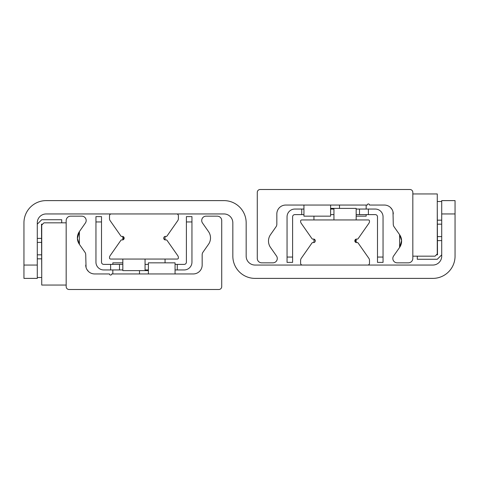 <?xml version="1.0" encoding="UTF-8"?>
<svg xmlns="http://www.w3.org/2000/svg" width="479" height="479" viewBox="0 0 479 479"><rect width="100%" height="100%" fill="white"/><g stroke="black" fill="none" stroke-linecap="round" stroke-linejoin="round"><path stroke-width="0.72" d="M23.95 265.055L23.95 278.389L37.284 278.389L37.284 222.831A8.891 8.891 0 0 1 46.17 213.945L223.944 213.945A8.891 8.891 0 0 1 232.836 222.831L232.836 256.169A22.22 22.22 0 0 0 255.056 278.389L432.83 278.389A22.22 22.22 0 0 0 455.05 256.169L455.05 200.611L441.716 200.611L441.716 256.169A8.891 8.891 0 0 1 432.83 265.055L255.056 265.055A8.891 8.891 0 0 1 246.164 256.169L246.164 222.831A22.22 22.22 0 0 0 223.944 200.611L46.17 200.611A22.22 22.22 0 0 0 23.95 222.831L23.95 265.055L37.284 265.055M393.271 213.945L392.99 211.724L393.271 213.945A8.891 8.891 0 0 0 384.386 205.054L369.495 205.054A1.114 1.114 0 0 0 368.387 203.946A1.114 1.114 0 0 0 367.273 205.054L285.724 205.054A8.891 8.891 0 0 0 276.832 213.945L276.832 224.238A4.443 4.443 0 0 1 276.03 226.789L270.503 234.68A11.113 11.113 0 0 0 270.503 247.427L276.491 255.978A4.353 4.353 0 0 1 272.922 262.833L261.72 262.833A4.443 4.443 0 0 1 257.277 258.391L257.277 192.39A2.886 2.886 0 0 1 260.169 189.498L409.94 189.498A2.886 2.886 0 0 1 412.826 192.39L412.826 258.391A4.443 4.443 0 0 1 408.383 262.833L397.187 262.833A4.353 4.353 0 0 1 393.618 255.978L399.606 247.427L401.606 240.614L399.606 234.68L399.606 247.427L401.606 240.614L399.606 234.68L399.606 247.427A11.113 11.113 0 0 0 399.606 234.68L394.079 226.789A4.443 4.443 0 0 1 393.271 224.238L392.99 211.724M392.085 209.509L390.481 207.479L392.085 209.509M85.729 265.055L86.01 267.276L85.729 265.055A8.891 8.891 0 0 0 94.614 273.946L109.505 273.946A1.114 1.114 0 0 0 110.613 275.054A1.114 1.114 0 0 0 111.727 273.946L193.276 273.946A8.891 8.891 0 0 0 202.168 265.055L202.168 254.762A4.443 4.443 0 0 1 202.97 252.211L208.497 244.32A11.113 11.113 0 0 0 208.497 231.573L202.509 223.022A4.353 4.353 0 0 1 206.078 216.167L217.28 216.167A4.443 4.443 0 0 1 221.723 220.609L221.723 286.61A2.886 2.886 0 0 1 218.831 289.502L69.06 289.502A2.886 2.886 0 0 1 66.174 286.61L66.174 220.609A4.443 4.443 0 0 1 70.617 216.167L81.813 216.167A4.353 4.353 0 0 1 85.382 223.022L79.394 231.573L77.394 238.386L79.394 244.32L79.394 231.573L77.394 238.386L79.394 244.32L79.394 231.573A11.113 11.113 0 0 0 79.394 244.32L84.921 252.211A4.443 4.443 0 0 1 85.729 254.762L86.058 267.456M86.915 269.491L88.519 271.521L86.915 269.491M355.646 242.326L355.646 239.338M314.464 239.338L315.278 240.835M356.987 242.572A1.114 1.114 0 0 1 358.136 243.015L368.854 258.325A3.557 3.557 0 0 1 369.495 260.36L369.495 263.276A1.778 1.778 0 0 1 367.716 265.055L302.387 265.055A1.778 1.778 0 0 1 300.608 263.276L300.608 260.36A3.557 3.557 0 0 1 301.255 258.325L311.967 243.015A1.114 1.114 0 0 1 313.116 242.572A1.778 1.778 0 0 0 315.278 240.835A1.778 1.778 0 0 0 313.116 239.099A1.114 1.114 0 0 1 311.967 238.65L301.255 223.346A3.557 3.557 0 0 1 300.608 221.304L300.608 221.058A1.114 1.114 0 0 1 301.722 219.945L368.387 219.945A1.114 1.114 0 0 1 369.495 221.058L369.495 221.304A3.557 3.557 0 0 1 368.854 223.346L358.136 238.65A1.114 1.114 0 0 1 356.987 239.099A1.778 1.778 0 0 0 354.831 240.835A1.778 1.778 0 0 0 356.987 242.572M123.354 236.674L123.354 239.662M164.537 239.662L163.722 238.165M122.013 236.428A1.114 1.114 0 0 1 120.864 235.985L110.146 220.675A3.557 3.557 0 0 1 109.505 218.64L109.505 215.724A1.778 1.778 0 0 1 111.284 213.945L176.613 213.945A1.778 1.778 0 0 1 178.392 215.724L178.392 218.64A3.557 3.557 0 0 1 177.745 220.675L167.033 235.985A1.114 1.114 0 0 1 165.884 236.428A1.778 1.778 0 0 0 163.722 238.165A1.778 1.778 0 0 0 165.884 239.901A1.114 1.114 0 0 1 167.033 240.35L177.745 255.654A3.557 3.557 0 0 1 178.392 257.696L178.392 257.942A1.114 1.114 0 0 1 177.278 259.055L110.613 259.055A1.114 1.114 0 0 1 109.505 257.942L109.505 257.696A3.557 3.557 0 0 1 110.146 255.654L120.864 240.35A1.114 1.114 0 0 1 122.013 239.901A1.778 1.778 0 0 0 124.169 238.165A1.778 1.778 0 0 0 122.013 236.428M303.943 209.054L294.83 209.054A7.778 7.778 0 0 0 287.053 216.831L287.053 262.39L292.609 262.39L292.609 257.055L287.053 257.055M292.609 257.055L292.609 216.831A2.221 2.221 0 0 1 294.83 214.61L303.943 214.61M356.166 209.054L359.495 209.054L359.495 214.61L356.166 214.61M333.941 214.61L330.606 214.61M330.606 209.054L333.941 209.054M383.05 257.055L377.494 257.055L377.494 262.39L383.05 262.39L383.05 216.831A7.778 7.778 0 0 0 375.273 209.054L359.495 209.054M359.495 214.61L375.273 214.61A2.221 2.221 0 0 1 377.494 216.831L377.494 257.055M368.387 209.054L368.387 214.61M301.722 214.61L301.722 209.054M175.057 269.946L184.17 269.946A7.778 7.778 0 0 0 191.947 262.169L191.947 216.61L186.391 216.61L186.391 262.169A2.221 2.221 0 0 1 184.17 264.39L175.057 264.39M122.834 269.946L119.505 269.946L119.505 264.39L122.834 264.39M145.059 264.39L148.394 264.39M148.394 269.946L145.059 269.946M95.95 221.945L101.506 221.945L101.506 216.61L95.95 216.61L95.95 262.169A7.778 7.778 0 0 0 103.727 269.946L119.505 269.946M119.505 264.39L103.727 264.39A2.221 2.221 0 0 1 101.506 262.169L101.506 221.945M110.613 269.946L110.613 264.39M186.391 221.945L191.947 221.945M177.278 264.39L177.278 269.946M437.273 193.947L437.273 253.942L435.052 256.169L412.826 256.169L412.826 193.947L437.273 193.947M41.727 285.053L41.727 225.058L43.948 222.831L66.174 222.831L66.174 285.053L41.727 285.053M441.716 254.834L437.273 259.277L417.275 259.277L417.275 256.169M441.716 240.614L437.495 240.614M437.495 224.166L441.716 224.166M437.495 236.614L441.716 236.614M437.495 220.166L441.716 220.166M441.716 201.503L437.273 201.503M436.381 254.834L437.495 254.834L437.273 205.946M37.284 224.166L41.727 219.723L61.725 219.723L61.725 222.831M37.284 238.386L41.505 238.386M41.505 254.834L37.284 254.834M41.505 242.386L37.284 242.386M41.505 258.834L37.284 258.834M37.284 277.497L41.727 277.497M42.619 224.166L41.505 224.166L41.727 273.054M303.943 205.054L303.943 216.167L330.606 216.167L330.606 205.054M356.166 216.167L366.166 216.167L366.166 214.61M175.057 273.946L175.057 262.833L148.394 262.833L148.394 273.946M122.834 262.833L112.834 262.833L112.834 264.39M356.166 219.945L356.166 208.389L330.606 208.389M313.943 219.945L313.943 216.167M333.941 219.945L333.941 208.389M122.834 259.055L122.834 270.611L148.394 270.611M145.059 259.055L145.059 270.611M165.057 259.055L165.057 262.833M441.716 213.945L455.05 213.945M339.497 205.054L339.497 208.389M366.166 205.054L366.166 209.054M139.503 273.946L139.503 270.611M112.834 273.946L112.834 269.946M313.943 242.554L313.943 239.111M356.166 242.554L356.166 239.111M122.834 236.446L122.834 239.889M165.057 236.446L165.057 239.889"/></g></svg>

